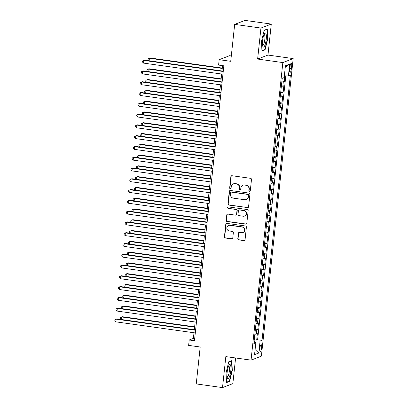 <?xml version="1.0" encoding="UTF-8"?>
<svg xmlns="http://www.w3.org/2000/svg" width="408" height="408" viewBox="0 0 408 408"><rect width="100%" height="100%" fill="white"/><g stroke="black" fill="none" stroke-linecap="round" stroke-linejoin="round"><path stroke-width="0.61" d="M249.487 191.408A0.75 0.724 -111.1 0 0 250.288 190.766L251.486 179.525A1.071 1.03 -111.1 0 0 250.568 178.321L232.004 175.726A1.071 1.03 -111.1 0 0 230.862 176.639L229.658 187.884A0.75 0.724 -111.1 0 0 230.653 188.685A0.75 0.724 -111.1 0 0 231.101 188.088L231.26 186.629A3.432 3.305 -111.1 0 1 234.921 183.707L236.467 183.921A3.432 3.305 -111.1 0 1 239.404 187.772L239.251 189.225A0.75 0.724 -111.1 0 0 240.241 190.026A0.75 0.724 -111.1 0 0 240.695 189.424L240.853 187.971A3.432 3.305 -111.1 0 1 244.514 185.048L246.06 185.263A3.432 3.305 -111.1 0 1 248.997 189.108L248.844 190.567A0.75 0.724 -111.1 0 0 249.487 191.408M242.913 185.227L243.194 185.12A3.432 3.305 -111.1 0 1 244.79 184.936L246.34 185.156A3.432 3.305 -111.1 0 1 249.278 189.001L249.12 190.459A0.75 0.724 -111.1 0 0 249.966 191.296M231.647 175.741A1.071 1.03 -111.1 0 0 231.142 176.531L229.939 187.777A0.75 0.724 -111.1 0 0 230.785 188.618M233.325 183.886L233.6 183.779A3.432 3.305 -111.1 0 1 235.202 183.6L236.747 183.814A3.432 3.305 -111.1 0 1 239.685 187.66L239.532 189.118A0.75 0.724 -111.1 0 0 240.378 189.96M261.61 347.789A3.499 0.847 98 0 0 261.202 344.668A3.499 0.847 98 0 0 259.82 348.478A3.499 0.847 98 0 0 260.233 351.599A3.499 0.847 98 0 0 261.61 347.789M237.787 238.665A1.071 1.03 -111.1 0 0 238.706 239.868L243.913 240.598A1.071 1.03 -111.1 0 0 245.06 239.685L246.391 227.195A1.071 1.03 -111.1 0 0 245.473 225.991L226.909 223.4A1.071 1.03 -111.1 0 0 225.767 224.313L224.431 236.798A1.071 1.03 -111.1 0 0 225.349 238.002L231.642 238.884A1.071 1.03 -111.1 0 0 232.784 237.966L233.356 232.621A1.071 1.03 -111.1 0 0 232.438 231.423L229.316 230.984A2.871 2.759 -111.1 0 1 228.587 225.476A2.871 2.759 -111.1 0 1 229.923 225.323L242.143 227.032A2.871 2.759 -111.1 0 1 242.877 232.54A2.871 2.759 -111.1 0 1 241.541 232.693L239.501 232.407A1.071 1.03 -111.1 0 0 238.359 233.325L237.787 238.665L238.068 238.558A1.071 1.03 -111.1 0 0 238.986 239.761L244.193 240.49A1.071 1.03 -111.1 0 0 244.55 240.475M260.942 28.06L257.626 59.053L267.969 55.065L271.279 24.072L260.942 28.06L234.671 24.388L230.724 61.312L219.167 59.696L218.591 65.086L223.844 65.821L194.463 340.731L189.21 339.997L188.634 345.387L200.195 347.004L196.248 383.928L222.518 387.6L232.856 383.612L235.6 357.969M257.626 59.053L282.846 62.577L251.048 360.131L225.828 356.607L222.518 387.6M247.432 207.687A1.071 1.03 -111.1 0 0 248.574 206.774L249.91 194.285A1.071 1.03 -111.1 0 0 248.992 193.081L230.428 190.49A1.071 1.03 -111.1 0 0 229.281 191.403L227.95 203.888A1.071 1.03 -111.1 0 0 228.868 205.091L247.712 207.58A1.071 1.03 -111.1 0 0 248.064 207.565M248.151 210.742L246.82 223.227A1.071 1.03 -111.1 0 1 245.672 224.14L227.108 221.549A1.071 1.03 -111.1 0 1 226.19 220.346L226.761 215.001A1.071 1.03 -111.1 0 1 227.904 214.088L235.436 215.138A1.071 1.03 -111.1 0 0 236.579 214.226L236.956 210.681A1.071 1.03 -111.1 0 0 236.038 209.477L228.2 208.381A0.75 0.724 -111.1 0 1 228.011 206.938A0.75 0.724 -111.1 0 1 228.358 206.902L247.233 209.539A1.071 1.03 -111.1 0 1 248.151 210.742M234.671 24.388L245.014 20.4L271.279 24.072M254.266 339.798L256.678 340.134L257.366 333.668L256.346 334.06L256.805 329.751A4.376 0.566 -173.9 0 1 255.321 329.888M255.418 329.016L257.831 329.358L258.519 322.886L257.499 323.279L257.958 318.969A4.376 0.566 -173.9 0 1 256.474 319.107M256.566 318.24L258.978 318.577L259.672 312.105L258.652 312.497L259.111 308.188A4.376 0.566 -173.9 0 1 257.626 308.331M257.718 307.459L260.131 307.795L260.824 301.323L259.804 301.721L260.263 297.406A4.376 0.566 -173.9 0 1 258.779 297.549M258.871 296.677L261.283 297.014L261.977 290.547L260.957 290.94L261.416 286.625A4.376 0.566 -173.9 0 1 259.932 286.768M260.024 285.896L262.436 286.232L263.129 279.766L262.109 280.158L262.568 275.844A4.376 0.566 -173.9 0 1 261.084 275.986M261.176 275.114L263.588 275.451L264.282 268.984L263.262 269.377L263.721 265.062A4.376 0.566 -173.9 0 1 262.237 265.205M262.329 264.333L264.741 264.67L265.435 258.203L264.41 258.596L264.874 254.281A4.376 0.566 -173.9 0 1 263.39 254.424M263.481 253.552L265.894 253.888L266.582 247.421L265.562 247.814L266.026 243.5A4.376 0.566 -173.9 0 1 264.542 243.642M264.634 242.77L267.046 243.107L267.735 236.64L266.715 237.033L267.179 232.723A4.376 0.566 -173.9 0 1 265.69 232.861M265.786 231.989L268.199 232.325L268.887 225.859L267.867 226.251L268.331 221.942A4.376 0.566 -173.9 0 1 266.842 222.079M266.939 221.207L269.351 221.549L270.04 215.077L269.02 215.47L269.479 211.16A4.376 0.566 -173.9 0 1 267.995 211.298M268.092 210.431L270.504 210.768L271.192 204.296L270.173 204.689L270.632 200.379A4.376 0.566 -173.9 0 1 269.147 200.522M269.239 199.65L271.651 199.986L272.345 193.514L271.325 193.912L271.784 189.598A4.376 0.566 -173.9 0 1 270.3 189.74M270.392 188.868L272.804 189.205L273.498 182.738L272.478 183.131L272.937 178.816A4.376 0.566 -173.9 0 1 271.453 178.959M271.544 178.087L273.957 178.424L274.65 171.957L273.63 172.349L274.089 168.035A4.376 0.566 -173.9 0 1 272.605 168.178M272.697 167.305L275.109 167.642L275.803 161.175L274.783 161.568L275.242 157.253A4.376 0.566 -173.9 0 1 273.758 157.396M273.85 156.524L276.262 156.861L276.955 150.394L275.935 150.787L276.395 146.472A4.376 0.566 -173.9 0 1 274.91 146.615M275.002 145.743L277.415 146.079L278.108 139.613L277.088 140.005L277.547 135.696A4.376 0.566 -173.9 0 1 276.063 135.833M276.155 134.961L278.567 135.298L279.256 128.831L278.236 129.224L278.7 124.914A4.376 0.566 -173.9 0 1 277.216 125.052M277.307 124.18L279.72 124.522L280.408 118.05L279.388 118.442L279.852 114.133A4.376 0.566 -173.9 0 1 278.363 114.271M278.46 113.404L280.872 113.74L281.561 107.268L280.541 107.661L281.005 103.352A4.376 0.566 -173.9 0 1 279.516 103.494M279.613 102.622L282.025 102.959L282.713 96.487L281.693 96.885L282.158 92.57A4.376 0.566 -173.9 0 1 280.668 92.713M280.765 91.841L283.178 92.177L283.866 85.711L282.846 86.103A4.376 0.566 -173.9 0 1 281.362 86.241M289.93 66.978L289.68 69.35A3.392 0.821 98 0 0 290.078 72.374A3.392 0.821 98 0 0 291.409 68.682L291.664 66.31A3.392 0.821 98 0 0 291.266 63.286A3.392 0.821 98 0 0 289.93 66.978M282.846 62.577L293.184 58.594L261.385 356.143L251.048 360.131M256.678 340.134L257.611 339.777L262.028 340.394L290.369 75.184L288.41 75.939L284.35 75.817M262.028 340.394L260.069 341.144L258.8 353.007L254.551 354.644L255.821 342.786L253.863 343.536L282.209 78.331L284.162 77.576L285.432 65.719L289.68 64.076L288.41 75.939M281.913 81.059L284.325 81.396L283.305 81.789A4.376 0.566 -173.9 0 1 281.821 81.931M283.178 92.177L282.158 92.57M282.025 102.959L281.005 103.352M280.872 113.74L279.852 114.133M279.72 124.522L278.7 124.914M278.567 135.298L277.547 135.696M277.415 146.079L276.395 146.472M276.262 156.861L275.242 157.253M275.109 167.642L274.089 168.035M273.957 178.424L272.937 178.816M272.804 189.205L271.784 189.598M271.651 199.986L270.632 200.379M270.504 210.768L269.479 211.16M269.351 221.549L268.331 221.942M268.199 232.325L267.179 232.723M267.046 243.107L266.026 243.5M265.894 253.888L264.874 254.281M264.741 264.67L263.721 265.062M263.588 275.451L262.568 275.844M262.436 286.232L261.416 286.625M261.283 297.014L260.263 297.406M260.131 307.795L259.111 308.188M258.978 318.577L257.958 318.969M257.831 329.358L256.805 329.751M257.611 339.777L285.814 75.862M284.325 81.396L284.922 75.837M254.597 342.383L254.75 340.991L254.143 340.904M231.295 55.957L229.51 55.707L219.167 59.696M267.969 55.065L293.184 58.594M194.004 332.765L193.402 338.38L189.21 339.997M222.549 65.637L221.983 70.967M221.656 74.021L220.83 81.748M220.504 84.803L219.677 92.529M219.351 95.584L218.525 103.311M218.198 106.366L217.372 114.092M217.046 117.147L216.22 124.873M215.893 127.928L215.067 135.65M214.741 138.71L213.914 146.431M213.588 149.491L212.767 157.213M212.441 160.273L211.614 167.994M211.288 171.054L210.462 178.775M210.135 181.83L209.309 189.557M208.983 192.612L208.156 200.338M207.83 203.393L207.004 211.12M206.678 214.174L205.851 221.901M205.525 224.956L204.699 232.682M204.372 235.737L203.546 243.459M203.22 246.519L202.394 254.24M202.067 257.3L201.241 265.022M200.915 268.082L200.093 275.803M199.767 278.858L198.941 286.584M198.614 289.639L197.788 297.366M197.462 300.421L196.636 308.147M196.309 311.202L195.483 318.929M195.157 321.983L194.33 329.71M194.698 338.564L193.402 338.38M280.209 97.022A4.376 0.566 6.1 0 0 281.693 96.885M279.057 107.804A4.376 0.566 6.1 0 0 280.541 107.661M277.904 118.585A4.376 0.566 6.1 0 0 279.388 118.442M276.752 129.367A4.376 0.566 6.1 0 0 278.236 129.224M275.599 140.148A4.376 0.566 6.1 0 0 277.088 140.005M274.446 150.929A4.376 0.566 6.1 0 0 275.935 150.787M273.294 161.711A4.376 0.566 6.1 0 0 274.783 161.568M272.146 172.487A4.376 0.566 6.1 0 0 273.63 172.349M270.994 183.269A4.376 0.566 6.1 0 0 272.478 183.131M269.841 194.05A4.376 0.566 6.1 0 0 271.325 193.912M268.688 204.831A4.376 0.566 6.1 0 0 270.173 204.689M267.536 215.613A4.376 0.566 6.1 0 0 269.02 215.47M266.383 226.394A4.376 0.566 6.1 0 0 267.867 226.251M265.231 237.175A4.376 0.566 6.1 0 0 266.715 237.033M264.078 247.957A4.376 0.566 6.1 0 0 265.562 247.814M262.925 258.738A4.376 0.566 6.1 0 0 264.41 258.596M261.773 269.515A4.376 0.566 6.1 0 0 263.262 269.377M260.62 280.296A4.376 0.566 6.1 0 0 262.109 280.158M259.473 291.077A4.376 0.566 6.1 0 0 260.957 290.94M258.32 301.859A4.376 0.566 6.1 0 0 259.804 301.721M257.168 312.64A4.376 0.566 6.1 0 0 258.652 312.497M256.015 323.422A4.376 0.566 6.1 0 0 257.499 323.279M255.821 342.786L254.011 342.185M254.862 334.203A4.376 0.566 6.1 0 0 256.346 334.06M254.75 340.991L260.069 341.144M285.269 67.249L289.68 64.076M258.8 353.007L255.092 349.595M261.497 41.279L261.941 51.082L265.057 49.883L267.725 38.877L267.281 29.075L264.165 30.279L261.497 41.279M229.627 381.393L232.3 370.393L231.851 360.585L228.74 361.789L226.068 372.795L226.516 382.597L229.627 381.393L228.827 381.281M267.418 38.837L267.725 38.877M264.257 49.771L265.057 49.883M231.989 370.347L232.3 370.393M230.071 190.5A1.071 1.03 -111.1 0 0 229.561 191.296L228.23 203.781A1.071 1.03 -111.1 0 0 229.148 204.984L247.712 207.58M248.345 195.248A0.75 0.724 -111.1 0 0 247.697 194.407L231.402 192.127A0.75 0.724 -111.1 0 0 230.602 192.77L230.438 194.305A3.432 3.305 -111.1 0 0 233.376 198.15L244.514 199.706A3.432 3.305 -111.1 0 0 248.176 196.784L248.62 195.141A0.75 0.724 -111.1 0 0 247.977 194.3L247.697 194.407M231.056 192.168L231.336 192.061A0.75 0.724 -111.1 0 1 231.683 192.02L247.977 194.3M246.111 199.527L246.391 199.415A3.432 3.305 -111.1 0 0 248.457 196.676L248.176 196.784M248.62 195.141L248.457 196.676M227.552 214.098A1.071 1.03 -111.1 0 0 227.042 214.894L226.471 220.238A1.071 1.03 -111.1 0 0 227.389 221.437L245.953 224.033A1.071 1.03 -111.1 0 0 246.31 224.023M235.931 215.082L236.212 214.975A1.071 1.03 -111.1 0 0 236.859 214.118L237.237 210.574A1.071 1.03 -111.1 0 0 236.319 209.37L228.2 208.381M228.154 206.902A0.75 0.724 -111.1 0 0 228.48 208.274M243.25 216.23A2.871 2.759 -111.1 0 0 246.299 213.088A2.871 2.759 -111.1 0 0 243.851 210.569L239.547 209.967A1.071 1.03 -111.1 0 0 238.399 210.88L238.022 214.424A1.071 1.03 -111.1 0 0 238.94 215.628L243.25 216.23M244.581 216.077L244.861 215.97A2.871 2.759 -111.1 0 0 244.132 210.462L243.851 210.569M239.047 210.023L239.328 209.916A1.071 1.03 -111.1 0 1 239.828 209.86L244.132 210.462M239.149 232.422A1.071 1.03 -111.1 0 0 238.639 233.213L238.068 238.558M242.877 232.54L243.153 232.433A2.871 2.759 -111.1 0 0 242.423 226.924L242.143 227.032M228.587 225.476L228.868 225.369A2.871 2.759 -111.1 0 1 230.204 225.216L242.423 226.924M226.557 223.411A1.071 1.03 -111.1 0 0 226.047 224.206L224.711 236.691A1.071 1.03 -111.1 0 0 225.629 237.895L231.923 238.772A1.071 1.03 -111.1 0 0 232.274 238.762M222.289 68.075L150.113 57.987L149.415 58.252L149.144 60.787M222.253 68.437L149.415 58.252L148.17 58.793L148.053 59.869L148.935 60.756M223.273 71.15L144.524 60.139L143.825 60.41L223.237 71.507M143.534 63.102L142.463 62.026L142.581 60.945L143.825 60.41L143.534 63.102L222.946 74.205M266.22 39.352A7.109 1.719 98 0 0 264.557 33.599A7.109 1.719 98 0 0 262.584 40.749A7.109 1.719 98 0 0 262.783 46.298A7.109 1.719 98 0 0 264.608 45.88A7.109 1.719 98 0 0 266.22 39.352M262.538 45.176A5.381 1.3 98 0 0 262.701 45.247A5.381 1.3 98 0 0 264.817 39.387A5.381 1.3 98 0 0 264.19 34.588A5.381 1.3 98 0 0 264.017 34.609M264.114 30.498L266.99 29.391L267.418 38.888L264.833 49.552L261.926 50.668M266.608 29.335L266.99 29.391M230.53 365.145A7.109 1.719 98 0 0 229.128 365.109A7.109 1.719 98 0 0 227.271 371.326A7.109 1.719 98 0 0 227.353 377.808A7.109 1.719 98 0 0 227.419 377.981A7.109 1.719 98 0 0 230.173 374.457A7.109 1.719 98 0 0 230.53 365.145M227.113 376.691A5.381 1.3 98 0 0 227.271 376.757A5.381 1.3 98 0 0 229.133 372.637A5.381 1.3 98 0 0 229.194 366.568A5.381 1.3 98 0 0 228.761 366.098A5.381 1.3 98 0 0 228.587 366.119M228.684 362.008L231.56 360.901L231.994 370.398L229.403 381.062L226.496 382.184M231.178 360.845L231.56 360.901M221.141 78.856L148.961 68.768L148.262 69.034L147.992 71.568M221.1 79.218L148.262 69.034L147.018 69.574L146.9 70.65L147.783 71.538M219.989 89.638L147.808 79.545L147.109 79.815L146.839 82.35M219.948 90L147.109 79.815L145.865 80.351L145.753 81.432L146.63 82.319M218.836 100.419L146.656 90.326L145.957 90.596L145.687 93.126M218.795 100.776L145.957 90.596L144.713 91.132L144.6 92.213L145.477 93.101M217.683 111.195L145.503 101.108L144.804 101.378L144.534 103.907M217.643 111.557L144.804 101.378L143.56 101.913L143.448 102.995L144.325 103.882M222.125 81.926L143.371 70.921L142.673 71.191L222.085 82.288M142.382 73.884L141.311 72.802L141.428 71.726L142.673 71.191L142.382 73.884L221.794 84.986M220.973 92.708L142.219 81.702L141.52 81.972L220.932 93.07M141.229 84.665L140.163 83.584L140.276 82.508L141.52 81.972L141.229 84.665L220.646 95.768M219.82 103.489L141.066 92.483L140.367 92.754L219.779 103.851M140.077 95.447L139.011 94.365L139.123 93.289L140.367 92.754L140.077 95.447L219.494 106.549M218.668 114.271L139.913 103.265L139.215 103.535L218.627 114.633M138.929 106.228L137.858 105.147L137.97 104.071L139.215 103.535L138.929 106.228L218.341 117.331M216.531 121.977L144.35 111.889L143.652 112.159L143.381 114.689M216.49 122.339L143.652 112.159L142.407 112.695L142.295 113.776L143.172 114.663M217.515 125.052L138.761 114.046L138.062 114.311L217.474 125.414M137.776 117.009L136.706 115.928L136.818 114.852L138.062 114.311L137.776 117.009L217.189 128.107M215.378 132.758L143.198 122.67L142.499 122.941L142.229 125.47M215.337 133.12L142.499 122.941L141.26 123.476L141.143 124.552L142.02 125.44M216.362 135.833L137.608 124.823L136.91 125.093L216.322 136.196M136.624 127.791L135.553 126.709L135.665 125.633L136.91 125.093L136.624 127.791L216.036 138.888M214.226 143.54L142.045 133.452L141.346 133.722L141.076 136.252M214.19 143.902L141.346 133.722L140.107 134.257L139.99 135.334L140.867 136.221M215.21 146.615L136.456 135.604L135.757 135.874L215.169 146.977M135.471 138.572L134.4 137.491L134.518 136.41L135.757 135.874L135.471 138.572L214.883 149.67M213.073 154.321L140.893 144.233L140.194 144.503L139.924 147.033M213.037 154.683L140.194 144.503L138.955 145.039L138.837 146.115L139.714 147.002M214.057 157.396L135.303 146.385L134.604 146.656L214.022 157.758M134.319 149.354L133.248 148.272L133.365 147.191L134.604 146.656L134.319 149.354L213.731 160.451M211.92 165.102L139.74 155.014L139.041 155.28L138.771 157.814M211.885 165.464L139.041 155.28L137.802 155.82L137.685 156.896L138.567 157.784M212.905 168.178L134.15 157.167L133.452 157.437L212.869 168.54M133.166 160.13L132.095 159.054L132.212 157.972L133.452 157.437L133.166 160.13L212.578 171.233M210.768 175.884L138.593 165.796L137.894 166.061L137.624 168.596M210.732 176.246L137.894 166.061L136.649 166.602L136.532 167.678L137.414 168.565M211.752 178.959L133.003 167.948L132.304 168.218L211.716 179.316M132.014 170.911L130.942 169.835L131.06 168.754L132.304 168.218L132.014 170.911L211.426 182.014M209.615 186.665L137.44 176.572L136.741 176.843L136.471 179.377M209.579 187.027L136.741 176.843L135.497 177.383L135.38 178.459L136.262 179.347M210.599 189.735L131.85 178.73L131.152 179L210.564 190.097M130.861 181.693L129.79 180.611L129.907 179.535L131.152 179L130.861 181.693L210.273 192.795M208.468 197.446L136.287 187.354L135.589 187.624L135.318 190.159M208.427 197.809L135.589 187.624L134.344 188.159L134.227 189.241L135.109 190.128M209.452 200.517L130.698 189.511L129.999 189.781L209.411 200.879M129.708 192.474L128.637 191.393L128.755 190.317L129.999 189.781L129.708 192.474L209.12 203.577M208.299 211.298L129.545 200.292L128.846 200.563L208.259 211.66M128.556 203.255L127.49 202.174L127.602 201.098L128.846 200.563L128.556 203.255L207.973 214.358M207.147 222.079L128.393 211.074L127.694 211.339L207.106 222.442M127.403 214.037L126.337 212.956L126.449 211.88L127.694 211.339L127.403 214.037L206.82 225.134M207.315 208.223L135.135 198.135L134.436 198.405L134.166 200.935M207.274 208.585L134.436 198.405L133.192 198.941L133.079 200.022L133.957 200.909M206.162 219.004L133.982 208.916L133.283 209.187L133.013 211.716M206.122 219.366L133.283 209.187L132.039 209.722L131.927 210.803L132.804 211.691M205.01 229.786L132.829 219.698L132.131 219.968L131.861 222.498M204.969 230.148L132.131 219.968L130.886 220.504L130.774 221.58L131.651 222.467M205.994 232.861L127.24 221.855L126.541 222.12L205.953 233.223M126.251 224.818L125.185 223.737L125.297 222.661L126.541 222.12L126.251 224.818L205.668 235.916M203.857 240.567L131.677 230.479L130.978 230.75L130.708 233.279M203.816 240.929L130.978 230.75L129.734 231.285L129.622 232.361L130.499 233.249M204.841 243.642L126.087 232.631L125.389 232.902L204.801 244.004M125.103 235.6L124.032 234.518L124.144 233.442L125.389 232.902L125.103 235.6L204.515 246.697M202.705 251.348L130.524 241.261L129.826 241.531L129.555 244.061M202.664 251.71L129.826 241.531L128.586 242.066L128.469 243.143L129.346 244.03M203.689 254.424L124.935 243.413L124.236 243.683L203.648 254.786M123.95 246.381L122.879 245.3L122.992 244.219L124.236 243.683L123.95 246.381L203.363 257.479M201.552 262.13L129.372 252.042L128.673 252.312L128.403 254.842M201.516 262.492L128.673 252.312L127.434 252.848L127.316 253.924L128.194 254.811M202.536 265.205L123.782 254.194L123.083 254.464L202.496 265.567M122.798 257.162L121.727 256.081L121.844 255L123.083 254.464L122.798 257.162L202.21 268.26M200.399 272.911L128.219 262.823L127.52 263.089L127.25 265.623M200.364 273.273L127.52 263.089L126.281 263.629L126.164 264.705L127.041 265.593M201.384 275.986L122.629 264.976L121.931 265.246L201.348 276.344M121.645 267.939L120.574 266.863L120.692 265.781L121.931 265.246L121.645 267.939L201.057 279.041M199.247 283.693L127.067 273.605L126.368 273.87L126.097 276.405M199.211 284.055L126.368 273.87L125.129 274.411L125.011 275.487L125.888 276.374M200.231 286.763L121.477 275.757L120.778 276.027L200.195 287.125M120.493 278.72L119.422 277.639L119.539 276.563L120.778 276.027L120.493 278.72L199.905 289.823M198.094 294.474L125.919 284.381L125.22 284.651L124.95 287.186M198.059 294.836L125.22 284.651L123.976 285.187L123.859 286.268L124.741 287.155M199.079 297.544L120.329 286.538L119.631 286.809L199.043 297.906M119.34 289.502L118.269 288.42L118.386 287.344L119.631 286.809L119.34 289.502L198.752 300.604M196.942 305.255L124.766 295.163L124.068 295.433L123.797 297.962M196.906 305.612L124.068 295.433L122.823 295.968L122.706 297.05L123.588 297.937M197.926 308.326L119.177 297.32L118.478 297.59L197.89 308.688M118.187 300.283L117.116 299.202L117.234 298.126L118.478 297.59L118.187 300.283L197.6 311.386M195.794 316.032L123.614 305.944L122.915 306.214L122.645 308.744M195.753 316.394L122.915 306.214L121.671 306.75L121.553 307.831L122.436 308.718M196.773 319.107L118.024 308.101L117.326 308.371L196.738 319.469M117.035 311.064L115.964 309.983L116.081 308.907L117.326 308.371L117.035 311.064L196.447 322.167M194.641 326.813L122.461 316.725L121.763 316.996L121.492 319.525M194.601 327.175L121.763 316.996L120.518 317.531L120.406 318.612L121.283 319.5M195.626 329.888L116.872 318.883L116.173 319.148L195.585 330.25M115.882 321.846L114.816 320.765L114.928 319.688L116.173 319.148L115.882 321.846L195.299 332.943M282.846 86.103L283.305 81.789M290.057 66.086L291.664 66.31M289.772 68.452L291.409 68.682M249.278 189.001L248.997 189.108M246.34 185.156L246.06 185.263M244.79 184.936L244.514 185.048M239.532 189.118L239.251 189.225M239.685 187.66L239.404 187.772M236.747 183.814L236.467 183.921M235.202 183.6L234.921 183.707M229.939 187.777L229.658 187.884M231.142 176.531L230.862 176.639M249.12 190.459L248.844 190.567M229.148 204.984L228.868 205.091M228.23 203.781L227.95 203.888M229.561 191.296L229.281 191.403M231.683 192.02L231.402 192.127M245.953 224.033L245.672 224.14M227.389 221.437L227.108 221.549M226.471 220.238L226.19 220.346M227.042 214.894L226.761 215.001M236.859 214.118L236.579 214.226M237.237 210.574L236.956 210.681M236.319 209.37L236.038 209.477M239.828 209.86L239.547 209.967M238.639 233.213L238.359 233.325M230.204 225.216L229.923 225.323M231.923 238.772L231.642 238.884M225.629 237.895L225.349 238.002M224.711 236.691L224.431 236.798M226.047 224.206L225.767 224.313M244.193 240.49L243.913 240.598M238.986 239.761L238.706 239.868"/></g></svg>
